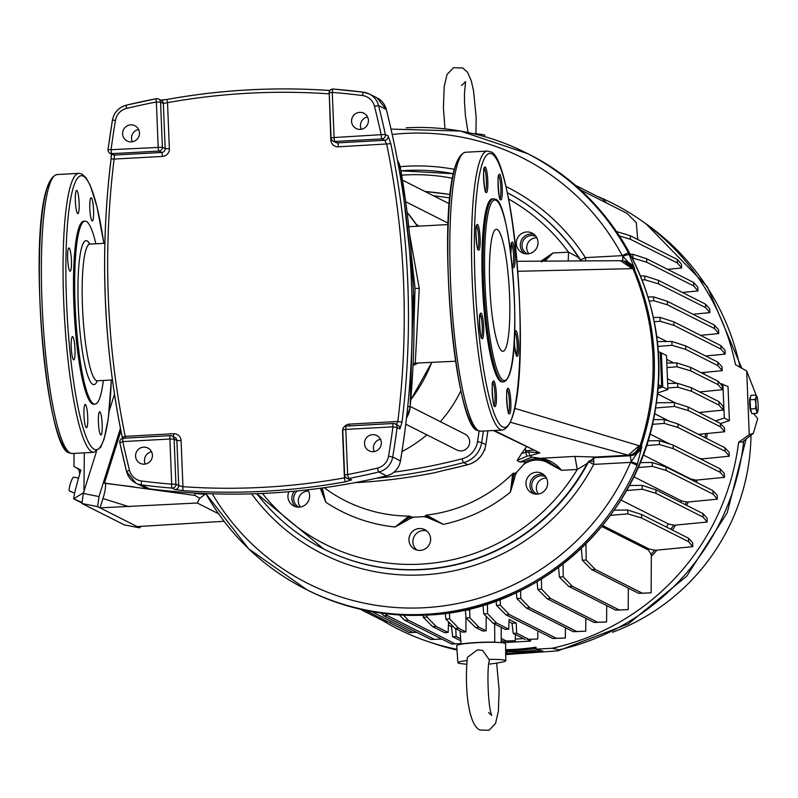 <?xml version="1.0" encoding="UTF-8"?>
<svg xmlns="http://www.w3.org/2000/svg" width="798" height="798" viewBox="0 0 798 798"><rect width="100%" height="100%" fill="white"/><g stroke="black" fill="none" stroke-linecap="round" stroke-linejoin="round"><path stroke-width="1.2" d="M541.024 261.155A23.222 22.833 -63.2 0 0 541.084 261.106L541.613 261.963M549.214 463.568L549.662 462.431L540.256 458.311C548.445 459.229 555.568 463.239 561.622 470.331L549.214 463.568A23.222 22.833 -63.2 0 0 523.628 464.456A148.109 145.645 116.8 0 1 517.074 471.718A23.222 22.833 -63.2 0 0 514.381 478.78L513.004 478.451L510.411 492.127L512.715 473.643A147.61 145.156 116.8 0 1 426.461 515.109L443.359 524.366L430.75 518.989A23.222 22.833 -63.2 0 0 423.708 516.605L426.99 516.077L425.514 515.488L431.129 517.812L430.75 518.989M526.361 446.79L525.503 448.077A145.765 143.341 116.8 0 1 521.673 453.434L525.742 452.316L526.919 456.177L517.154 460.456L519.837 462.092L531.897 457.124L539.478 458.291M412.915 279.509L413.564 295.689M413.065 365.484L417.703 363.29M411.578 257.066L415.05 288.357L414.042 322.631M115.451 120.408L112.428 120.099L108.039 149.525L111.072 149.705A3.671 0.579 86.9 0 0 111.82 153.645L158.922 151.081A3.671 0.579 86.9 0 1 158.174 147.131L156.368 102.004A668.475 657.343 -63.2 0 0 126.553 108.428A14.663 14.424 -63.2 0 0 115.451 120.408A851.785 837.611 -63.2 0 0 111.072 149.705L162.383 147.231L160.578 102.104A3.671 3.601 -63.2 0 0 156.328 98.713A3.671 0.529 -100.8 0 0 156.268 98.703L126.293 105.166A3.671 0.509 -103.5 0 1 126.353 105.176A672.145 660.953 -63.2 0 1 156.218 98.733M160.548 100.149L167.47 99.361C221.315 89.685 275.44 86.733 329.823 90.493L329.873 90.503A3.671 0.618 94 0 0 329.823 90.493A3.671 0.618 94 0 0 328.976 93.855A668.475 657.343 -63.2 0 0 167.52 102.663L169.376 148.737L165.166 148.637A3.671 3.601 116.8 0 1 161.695 152.478L158.922 151.081A3.671 3.601 -63.2 0 0 162.383 147.231L165.166 148.637L163.351 103.501L160.578 102.104L156.368 102.004A3.671 0.529 -100.8 0 1 156.268 98.703A3.671 3.671 0 0 1 158.612 99.032L161.386 100.428A3.671 3.601 -63.2 0 1 163.351 103.501L167.52 102.663A3.671 0.539 -100.2 0 1 167.47 99.361A3.671 0.539 -100.2 0 1 167.53 99.371A672.145 660.953 -63.2 0 1 248.497 89.905A672.145 660.953 -63.2 0 1 329.783 90.503M377.444 468.117A3.671 0.509 76.5 0 0 378.831 471.967A18.334 18.025 -63.2 0 0 392.706 456.995A855.456 841.212 -63.2 0 0 397.095 427.578A3.671 3.601 -63.2 0 0 395.17 423.868A3.671 3.671 0 0 0 393.314 423.479L393.314 423.479A3.671 0.579 -93.1 0 0 392.915 426.84L345.813 429.414L347.629 474.541A668.475 657.343 -63.2 0 0 377.444 468.117A14.663 14.424 -63.2 0 0 388.546 456.137A851.785 837.611 -63.2 0 0 392.915 426.84L397.095 427.578L399.878 428.975L402.002 422.182L397.823 421.484A851.785 837.611 -63.2 0 0 386.681 144.189L384.716 140.308L381.933 138.902A3.671 0.579 86.9 0 1 381.195 134.952A851.785 837.611 -63.2 0 0 374.491 106.264A14.663 14.424 -63.2 0 0 362.482 95.551A668.475 657.343 -63.2 0 0 332.277 92.398L334.093 137.525L385.324 134.433A855.456 841.212 -63.2 0 0 378.591 105.615L386.322 109.526A855.456 841.212 116.8 0 1 400.436 460.895A18.334 18.025 116.8 0 1 386.561 475.867A672.145 660.953 116.8 0 1 149.336 488.825A18.334 18.025 116.8 0 1 143.59 487.059L135.859 483.159A18.334 18.025 -63.2 0 0 141.605 484.915L149.336 488.825A3.671 0.628 -82.7 0 0 149.376 488.835L143.59 487.059M393.264 423.499L346.262 426.062A3.671 0.579 -93.1 0 0 346.212 426.052L346.212 426.052A3.671 3.671 0 0 0 342.751 429.863L345.813 429.414A3.671 0.579 -93.1 0 1 346.212 426.052L393.314 423.479A3.671 0.579 -93.1 0 1 393.364 423.489A3.671 3.601 -63.2 0 1 395.17 423.868L397.943 425.274A3.671 3.601 116.8 0 1 397.943 425.274A3.671 3.601 116.8 0 1 399.878 428.975M345.654 477.453L344.397 477.882A3.671 0.539 79.8 0 0 345.584 481.773L351.629 479.837A3.671 3.601 -63.2 0 1 349.344 479.518L346.571 478.112A3.671 3.671 0 0 1 344.556 474.99L344.606 475.039A3.671 3.601 -63.2 0 0 348.856 478.431A3.671 0.529 79.2 0 1 347.629 474.541L344.556 474.99L342.751 429.863L344.606 474.94M141.515 480.995A3.671 0.628 97.3 0 0 141.605 484.915A672.145 660.953 -63.2 0 0 171.969 488.087A3.671 0.618 94.6 0 1 171.71 484.147L169.904 439.02L122.802 441.583A851.785 837.611 -63.2 0 0 129.495 470.271A14.663 14.424 -63.2 0 0 141.515 480.995A668.475 657.343 -63.2 0 0 171.71 484.147L175.919 484.246L178.702 485.653A3.671 3.601 116.8 0 1 174.742 489.493L183.241 490.64A3.671 0.618 -86 0 1 182.942 486.69L178.702 485.653L176.887 440.516L181.096 440.626L182.942 486.69A668.475 657.343 -63.2 0 0 344.407 477.882L342.551 431.808A7.332 7.212 116.8 0 1 342.741 429.803M174.742 489.493L171.969 488.087A3.671 3.601 -63.2 0 0 175.919 484.246L174.114 439.119A3.671 3.601 -63.2 0 0 172.149 436.047L174.922 437.444A3.671 3.601 116.8 0 1 176.887 440.516L174.114 439.119L169.904 439.02A3.671 0.579 -93.1 0 1 170.293 435.658L170.293 435.658A3.671 0.579 -93.1 0 1 170.353 435.668A3.671 3.601 -63.2 0 1 172.149 436.047A3.671 3.671 0 0 0 170.293 435.658L123.191 438.222A3.671 0.579 -93.1 0 1 123.241 438.242L170.243 435.668M129.495 470.271L126.543 471.468L119.81 442.661A3.671 3.671 0 0 1 123.191 438.222A3.671 0.579 -93.1 0 0 122.802 441.583L119.86 442.71A855.456 841.212 -63.2 0 0 126.553 471.409M362.482 95.551A3.671 0.628 -82.7 0 1 363.539 92.209L333.175 89.047A3.671 0.618 -85.4 0 0 332.277 92.398L329.215 92.847L331.07 137.914M374.491 106.264L378.591 105.615A18.334 18.025 -63.2 0 0 363.579 92.229A672.145 660.953 -63.2 0 0 333.215 89.057A3.671 0.618 -85.4 0 0 333.175 89.047A3.671 3.671 0 0 0 329.215 92.847L331.02 137.974L334.093 137.525A3.671 0.579 86.9 0 0 334.831 141.475L381.933 138.902A3.671 3.601 -63.2 0 0 385.324 134.433L388.097 135.83L390.821 143.7L338.352 146.822A7.332 7.212 116.8 0 1 330.831 139.919L329.255 93.905M373.274 451.678A8.559 8.409 -63.2 0 0 376.786 435.528A8.559 8.409 -63.2 0 0 364.696 441.444A8.559 8.409 -63.2 0 0 373.274 451.678M380.496 439.279A8.559 8.409 -63.2 0 0 374.292 451.558M360.337 129.386A8.559 8.409 -63.2 0 0 363.848 113.236A8.559 8.409 -63.2 0 0 351.748 119.151A8.559 8.409 -63.2 0 0 360.337 129.386M367.549 116.987A8.559 8.409 -63.2 0 0 361.344 129.276M131.401 141.884A8.559 8.409 -63.2 0 0 134.912 125.735A8.559 8.409 -63.2 0 0 122.812 131.65A8.559 8.409 -63.2 0 0 131.401 141.884M138.623 129.485A8.559 8.409 -63.2 0 0 132.418 141.765M144.348 464.177A8.559 8.409 -63.2 0 0 147.859 448.027A8.559 8.409 -63.2 0 0 135.76 453.942A8.559 8.409 -63.2 0 0 144.348 464.177M151.57 451.778A8.559 8.409 -63.2 0 0 145.366 464.057M167.41 99.391L160.967 100.219M114.104 159.071L114.593 155.051A3.671 3.601 116.8 0 1 112.787 154.672L110.014 153.276A3.671 3.601 -63.2 0 0 111.82 153.645L114.593 155.051L161.695 152.478A3.671 0.579 -93.1 0 1 162.433 156.428L114.104 159.071A851.785 837.611 -63.2 0 0 125.236 436.356L122.244 437.404L122.463 438.341L122.244 437.404C103.371 345.394 99.65 252.567 111.062 158.922L114.104 159.071M122.293 437.454A855.456 841.212 -63.2 0 1 111.102 158.962L111.241 152.957M111.421 153.984L111.112 158.892M125.835 438.082L125.236 436.356L173.575 433.723A7.332 7.212 116.8 0 1 181.096 440.626M344.307 426.711A7.332 7.212 116.8 0 1 349.484 424.117L397.823 421.484L396.137 424.895M332.207 140.528A3.671 3.671 0 0 0 333.035 141.096A3.671 3.601 -63.2 0 1 332.237 140.548A3.671 3.671 0 0 1 331.02 137.974L331.07 138.024A3.671 3.601 -63.2 0 0 332.187 140.498M108.997 152.498A3.671 3.601 -63.2 0 0 110.014 153.276A3.671 3.671 0 0 1 108.039 149.525L108.079 149.565A3.671 3.601 -63.2 0 0 108.937 152.438M493.443 198.832L492.236 198.892A91.66 14.494 86.9 0 0 482.551 287.051A91.66 14.494 86.9 0 0 500.895 381.624A91.66 14.494 86.9 0 0 502.231 381.933L503.438 381.863C525.293 377.264 511.837 200.607 495.378 199.261L493.443 198.832A91.66 14.494 86.9 0 0 483.758 286.981A91.66 14.494 86.9 0 0 502.102 381.564A91.66 14.494 86.9 0 0 503.438 381.863M497.204 229.475A61.107 9.666 -93.1 0 1 509.433 292.527A61.107 9.666 -93.1 0 1 502.979 351.29A61.107 9.666 -93.1 0 1 502.092 351.09A61.107 9.666 -93.1 0 1 489.852 288.038A61.107 9.666 -93.1 0 1 496.316 229.265A61.107 9.666 -93.1 0 1 497.204 229.475M407.997 226.552L408.805 226.722M409.564 234.004L419.259 288.457L415.269 363.14L455.628 361.225M95.88 243.789A91.66 14.494 86.9 0 0 86.314 221.435A91.66 14.494 86.9 0 0 84.977 221.126A91.66 14.494 86.9 0 0 75.291 309.285A91.66 14.494 86.9 0 0 93.645 403.858A91.66 14.494 86.9 0 0 94.972 404.167A91.66 14.494 86.9 0 0 103.341 380.456M84.977 221.126L83.78 221.196A91.66 14.494 86.9 0 0 74.084 309.345A91.66 14.494 86.9 0 0 92.438 403.928A91.66 14.494 86.9 0 0 93.765 404.227L94.972 404.167M99.83 411.798A11.641 1.845 -93.1 0 1 102.164 423.808A11.641 1.845 -93.1 0 1 100.927 435.01A11.641 1.845 -93.1 0 1 100.757 434.97A11.641 1.845 -93.1 0 1 98.433 422.96A11.641 1.845 -93.1 0 1 99.66 411.758A11.641 1.845 -93.1 0 1 99.83 411.798M85.376 404.506A11.641 1.845 -93.1 0 1 87.71 416.516A11.641 1.845 -93.1 0 1 86.483 427.708A11.641 1.845 -93.1 0 1 86.314 427.668A11.641 1.845 -93.1 0 1 83.98 415.658A11.641 1.845 -93.1 0 1 85.206 404.466A11.641 1.845 -93.1 0 1 85.376 404.506M72.648 336.646A11.641 1.845 -93.1 0 1 74.972 348.656A11.641 1.845 -93.1 0 1 73.745 359.858A11.641 1.845 -93.1 0 1 73.576 359.818A11.641 1.845 -93.1 0 1 71.241 347.808A11.641 1.845 -93.1 0 1 72.478 336.606A11.641 1.845 -93.1 0 1 72.648 336.646M69.087 247.988A11.641 1.845 -93.1 0 1 71.411 259.998A11.641 1.845 -93.1 0 1 70.184 271.19A11.641 1.845 -93.1 0 1 70.015 271.15A11.641 1.845 -93.1 0 1 67.68 259.141A11.641 1.845 -93.1 0 1 68.917 247.949A11.641 1.845 -93.1 0 1 69.087 247.988M76.788 190.453A11.641 1.845 -93.1 0 1 79.112 202.463A11.641 1.845 -93.1 0 1 77.885 213.665A11.641 1.845 -93.1 0 1 77.715 213.625A11.641 1.845 -93.1 0 1 75.381 201.615A11.641 1.845 -93.1 0 1 76.618 190.413A11.641 1.845 -93.1 0 1 76.788 190.453M91.231 197.754A11.641 1.845 -93.1 0 1 93.566 209.764A11.641 1.845 -93.1 0 1 92.339 220.956A11.641 1.845 -93.1 0 1 92.169 220.916A11.641 1.845 -93.1 0 1 89.835 208.906A11.641 1.845 -93.1 0 1 91.062 197.714A11.641 1.845 -93.1 0 1 91.231 197.754M445.663 470.002A584.156 574.43 -63.2 0 0 467.748 464.715A3.671 0.499 75.4 0 0 467.818 464.725L445.773 469.982M354.631 482.73A584.156 574.43 -63.2 0 0 435.02 472.665L445.653 469.972M484.705 449.314L484.875 448.815M484.256 450.441L485.094 449.513M405.743 201.754L447.718 222.951A8.918 8.768 -63.2 0 0 448.217 223.191M410.222 406.461L464.885 434.062A8.918 8.768 116.8 0 1 467.339 447.967A8.918 8.768 116.8 0 1 456.845 449.992L405.813 424.217M416.247 224.338A131.989 129.785 116.8 0 1 418.92 226.153M460.875 390.751A131.989 129.785 116.8 0 1 440.336 421.663M426.86 434.85A131.989 129.785 116.8 0 1 402.002 451.538M534.002 234.313A11.002 10.813 -63.2 0 0 524.296 253.525M526.72 231.969A11.002 10.813 116.8 0 1 537.762 245.136A11.002 10.813 116.8 0 1 522.201 252.737A11.002 10.813 116.8 0 1 526.72 231.969M505.952 186.513A205.305 201.894 116.8 0 1 585.403 257.644L585.762 260.896M585.054 260.896L585.742 260.617M624.804 261.116L628.654 262.562A13.446 13.217 116.8 0 1 634.739 269.006L628.565 253.185A6.115 0.918 151.9 0 0 622.25 255.639L585.403 257.644L580.545 259.939M426.621 530.85A11.002 10.813 -63.2 0 0 416.915 550.071M419.349 528.515A11.002 10.813 116.8 0 1 430.391 541.672A11.002 10.813 116.8 0 1 414.83 549.273A11.002 10.813 116.8 0 1 419.349 528.515M294.452 491.219A11.002 10.813 -63.2 0 0 295.898 506.8M307.689 489.832A11.002 10.813 116.8 0 1 293.804 506.012A11.002 10.813 116.8 0 1 288.916 491.718M543.647 474.591A11.002 10.813 -63.2 0 0 533.942 493.802M536.376 472.246A11.002 10.813 116.8 0 1 547.408 485.413A11.002 10.813 116.8 0 1 531.857 493.014A11.002 10.813 116.8 0 1 536.376 472.246M514.381 478.78L510.411 492.127A158.782 156.139 116.8 0 1 443.359 524.366L430.551 517.513A24.439 24.03 -63.2 0 0 426.99 516.077M514.331 474.082A24.439 24.03 -63.2 0 0 513.004 478.451L513.922 472.985L514.331 474.082L517.074 471.718M513.922 472.985L512.715 473.643M431.129 517.812L430.541 517.503M426.461 515.109L425.514 515.488M320.746 489.354L321.704 488.895L325.774 502.211L320.746 489.354A23.222 22.833 -63.2 0 0 320.397 488.256M322.252 487.997L325.774 502.211A158.782 156.139 116.8 0 0 395.12 526.999L406.372 519.159L407.239 520.266L395.12 526.999L408.895 516.077A147.61 145.156 116.8 0 1 324.247 487.728M410.362 516.984A24.439 24.03 -63.2 0 0 406.372 519.159L410.372 516.316L410.362 516.984L414.052 517.134A23.222 22.833 -63.2 0 0 407.239 520.266M410.372 516.316L408.895 516.077M321.704 488.895L321.385 488.117M593.503 457.783L593.802 461.254L588.944 461.134L588.655 461.763A200.418 197.086 116.8 0 1 422.162 569.612A200.418 197.086 116.8 0 1 323.808 549.064L256.846 493.693A200.418 197.086 -63.2 0 0 323.419 548.864A200.418 197.086 -63.2 0 0 421.773 569.413A200.418 197.086 -63.2 0 0 587.218 463.518L577.263 469.483L574.919 456.416L594.929 457.055L586.161 464.117M632.864 268.397L623.667 260.906L627.996 262.233L634.051 268.667L632.954 268.637L634.051 268.667C658.55 326.811 660.924 386.013 641.183 446.252C640.235 450.76 636.245 453.823 629.213 455.449C634.799 454.501 638.39 451.349 639.996 445.992L641.871 446.611A13.446 13.217 116.8 0 1 629.871 455.778A6.115 0.968 -93.1 0 1 631.078 461.783L641.871 446.611L637.083 465.244L630.56 462.391L631.078 461.783L637.582 464.027M587.218 463.518L589.143 460.775M588.655 461.763L593.702 464.396A205.305 201.894 116.8 0 1 251.639 493.862M593.802 461.254L593.702 464.396L630.56 462.391A238.303 234.333 -63.2 0 1 429.244 607.408A238.303 234.333 -63.2 0 1 212.318 493.822M593.612 457.613L628.415 455.339A13.446 11.83 97.3 0 0 630.859 454.84A13.446 11.83 97.3 0 0 639.178 445.623L628.265 455.239L594.929 457.055L595.707 457.124L587.996 462.291M423.708 516.605A148.109 145.645 116.8 0 1 414.052 517.134M262.402 493.463A195.53 192.278 -63.2 0 0 420.775 564.146A195.53 192.278 -63.2 0 0 577.263 469.483L561.622 470.331L547.328 461.124M523.628 464.456L525.613 461.573L519.917 462.092M574.919 456.416L540.256 458.311L531.897 457.124M519.837 462.092L531.797 457.104L530.081 455.708L526.919 456.177M521.673 453.434L517.154 460.456M494.241 430.471L539.847 452.895L528.545 451.927L530.081 455.708L539.847 452.895L493.294 430.521M533.204 450.152L525.613 450.85L525.742 452.316L528.545 451.927M641.183 446.252L640.076 445.743C659.557 385.494 657.193 326.452 632.954 268.637L517.772 271.28M639.996 445.992L514.7 408.337M621.971 260.727A13.446 11.83 97.3 0 1 622.849 260.796L622.849 260.796A13.446 11.83 97.3 0 1 632.066 268.527L620.455 260.707M541.084 261.106L552.894 253.016L542.899 261.026M581.343 260.916L577.852 257.106L568.535 252.168L568.216 260.996M508.625 199.031A195.53 192.278 -63.2 0 1 568.535 252.168L552.894 253.016L544.844 261.136M634.051 268.667L622.25 255.639A238.303 234.333 -63.2 0 0 392.257 134.493M629.163 254.333L622.819 256.178A6.115 0.968 -93.1 0 1 622.48 260.756M580.715 260.407L578.959 257.904A200.418 197.086 -63.2 0 0 507.338 192.727A200.418 197.086 116.8 0 1 580.415 259.739M581.822 260.916L577.852 257.106M612.475 632.285A210.802 207.29 -63.2 0 0 750.988 435.808M757.232 397.354A7.94 1.047 -93 0 1 758.1 404.277A7.94 1.047 -93 0 1 757.91 411.09A7.94 1.047 -93 0 1 757.691 411.868A7.94 1.047 -93 0 1 757.432 412.097A7.94 1.047 -93 0 1 756.853 410.97A7.94 1.047 -93 0 1 755.985 404.047A7.94 1.047 -93 0 1 756.175 397.234A7.94 1.047 -93 0 1 756.883 396.426A7.94 1.047 -93 0 1 757.232 397.354M756.813 396.327L755.886 395.04L756.175 397.234L755.058 399.509L755.985 404.047L755.507 408.666L750.519 408.925L751.806 413.613L756.793 413.354L756.853 410.97L755.507 408.666M751.247 411.559L750.998 411.578A7.092 0.938 -93 0 1 750.998 411.578A7.092 0.938 -93 0 1 750.978 411.578A7.092 0.938 -93 0 1 749.691 404.466A7.092 0.938 -93 0 1 750.26 397.414A7.092 0.938 -93 0 1 750.28 397.414L750.509 397.404M757.641 411.958L756.793 413.354M755.886 395.04L750.908 395.299L750.07 399.768L755.058 399.509M750.519 408.925L750.07 399.768M753.551 413.524L757.701 418.591L753.342 433.374L742.459 441.942L738.609 442.282A238.353 234.393 116.8 0 1 551.987 648.285L559.149 649.791L558.101 650.829L505.713 654.56M756.265 395.499L746.709 371.03L749.262 434.73L753.342 433.374M536.086 236.557A9.696 9.536 -63.2 0 0 522.062 245.694A9.696 9.536 -63.2 0 0 527.338 253.874M545.742 476.835A9.696 9.536 -63.2 0 0 531.707 485.972A9.696 9.536 -63.2 0 0 536.994 494.152M297.285 490.95A9.696 9.536 -63.2 0 0 298.941 507.149M546.51 478.142A9.696 9.536 -63.2 0 0 538.51 494.002M308.467 491.139A9.696 9.536 -63.2 0 0 300.457 506.999M536.864 237.864A9.696 9.536 -63.2 0 0 528.855 253.724M658.18 384.566L661.652 386.412L660.285 352.357L658.111 351.659M657.971 387.619L661.652 386.412M516.695 633.213L513.204 633.403L512.037 623.288L516.206 623.058L516.695 633.213L528.785 639.318L537.752 639.018L528.785 639.318M512.037 623.288L508.984 621.742M493.104 623.248L483.758 613.901L487.588 613.682L496.605 623.068L493.104 623.248L505.204 629.363L508.695 629.173L509.074 619.457L516.206 623.058M450.491 623.757L448.516 622.759L448.137 632.475L444.646 632.664L432.556 626.56L423.209 617.203L427.02 616.994L436.037 626.37L432.556 626.56M448.426 625.053L451.478 626.59L452.646 636.704L460.795 640.824M453.224 626.5L451.478 626.59M452.646 636.704L456.137 636.515L455.768 628.744M478.88 627.148L486.162 630.819L482.67 631.009L475.389 627.338L466.042 617.981L469.872 617.772L478.88 627.148L475.389 627.338M486.162 630.819L486.162 616.305M458.66 628.255L465.932 631.926L462.441 632.116L455.169 628.445L445.823 619.088L449.643 618.879L458.66 628.255L455.169 628.445M465.932 631.926L465.942 616.814M466.601 664.235A118.992 118.992 0 0 1 460.296 663.497A23.99 2.145 -2.3 0 1 458.172 662.988A23.99 2.145 -2.3 0 1 457.853 662.669L456.725 645.662A24.439 2.185 -2.3 0 1 461.444 644.166L461.045 643.956A26.274 2.354 -2.3 0 1 494.78 642.121L495.179 642.32A24.439 2.185 -2.3 0 1 505.563 643.697L505.802 660.744A23.99 2.145 -2.3 0 1 503.438 661.771A118.992 118.992 0 0 1 491.428 663.846L488.765 664.116M460.027 630.899L461.045 643.956M494.63 624.016L494.78 642.121M501.194 627.338L501.244 642.629M642.2 593.173L651.158 592.834L638.739 593.383L642.2 593.173L595.228 569.453L591.707 569.632L582.35 560.266L586.211 560.036L595.228 569.453M619.248 609.951L628.206 609.622L615.777 610.161L619.248 609.951L572.266 586.231L568.745 586.41L559.398 577.054L563.248 576.824L572.266 586.231M597.622 622.28L606.59 621.961L594.151 622.48L597.622 622.28L550.63 598.55L547.119 598.729L537.772 589.383L541.623 589.153L550.63 598.55M576.774 631.507L585.732 631.198L573.293 631.707L576.774 631.507L529.772 607.777L526.271 607.966L516.914 598.61L520.755 598.39L529.772 607.777M556.366 638.31L565.333 638.011L552.894 638.51L556.366 638.31L509.363 614.58L505.862 614.759L496.516 605.413L500.346 605.193L509.363 614.58M506.311 641.003L515.279 640.704L502.83 641.193L506.311 641.003L501.224 638.43M461.025 643.707L451.688 644.026L461.015 643.657M441.883 639.078L430.82 639.477L441.833 639.048M416.616 632.305L409.314 632.565L416.526 632.265M389.474 622.54L390.312 622.47M385.504 613.682L387.299 615.547L383.828 615.747L381.205 613.123M403.429 615.178L408.167 620.096L404.686 620.295L399.359 614.959M677.283 259.47L681.432 264.098L681.662 267.978L677.452 263.011L677.283 259.47L630.31 235.749L630.42 239.26L619.477 235.989M693.582 282.442L697.751 287.071L697.971 290.941L693.751 285.973L693.582 282.442L646.599 258.712L646.719 262.223L632.954 258.113L632.794 254.263L646.599 258.712M705.502 304.118L709.681 308.746L709.881 312.616L705.661 307.649L705.502 304.118L658.51 280.387L658.629 283.898L644.874 279.789L644.704 275.938L658.51 280.387M714.36 325.055L718.539 329.694L718.739 333.564L714.519 328.586L714.36 325.055L667.357 301.325L667.487 304.846L653.732 300.726L653.562 296.876L667.357 301.325M720.823 345.584L725.013 350.212L725.202 354.083L720.973 349.115L720.823 345.584L673.821 321.843L673.951 325.365L660.185 321.255L660.026 317.404L673.821 321.843M717.831 362.152L722.03 366.781L722.2 370.641L717.981 365.674L717.831 362.152L685.652 345.903L685.791 349.414L672.026 345.305L671.866 341.454L685.652 345.903M718.04 381.215L722.24 385.843L722.409 389.703L718.19 384.736L718.04 381.215L690.609 367.359L690.749 370.88L676.993 366.771L676.834 362.91L690.609 367.359M718.868 401.623L723.068 406.252L723.217 410.112L719.008 405.145L718.868 401.623L691.427 387.768L691.577 391.289L677.811 387.18L677.652 383.319L691.427 387.768M720.295 423.279L724.504 427.908L724.644 431.768L720.434 426.8L720.295 423.279L688.105 407.02L688.255 410.551L674.48 406.441L674.33 402.571L688.105 407.02M724.933 447.728L729.143 452.356L729.272 456.217L725.063 451.239L724.933 447.728L677.911 423.977L678.061 427.509L664.285 423.399L664.135 419.529L677.911 423.977M720.155 468.865L724.355 473.493L724.474 477.344L720.275 472.376L720.155 468.865L673.123 445.114L673.283 448.646L659.497 444.536L659.348 440.666L673.123 445.114M713.013 490.68L717.222 495.309L717.322 499.159L713.133 494.191L713.013 490.68L665.981 466.93L666.15 470.461L652.355 466.351L652.205 462.481L665.981 466.93M702.898 513.553L707.098 518.191L707.188 522.042L703.008 517.064L702.898 513.553L655.856 489.802L656.026 493.344L642.23 489.234L642.081 485.354L655.856 489.802M688.504 538.201L692.704 542.83L692.784 546.68L688.614 541.702L688.504 538.201L641.472 514.451L641.642 517.982L627.836 513.882L627.687 510.002L641.472 514.451M616.495 231.54L630.31 235.749M637.732 239.5L636.295 222.682L626.939 213.275L579.887 189.565M606.699 203.061L602.739 199.081L574.49 184.817M702.928 373.574A205.675 202.253 -63.2 0 0 702.729 372.566M666.39 527.029A203.48 200.089 -63.2 0 0 668.415 523.977L674.15 525.244L707.188 522.042M670.879 529.293A205.675 202.253 -63.2 0 0 673.692 525.014M680.724 502.361A203.48 200.089 -63.2 0 0 681.462 500.835L686.968 502.122L717.322 499.159M685.193 504.615A205.675 202.253 -63.2 0 0 686.509 501.892M690.4 479.259A203.48 200.089 -63.2 0 0 690.539 478.85L695.896 480.147L724.474 477.344M694.888 481.523A205.675 202.253 -63.2 0 0 695.437 479.917M698.769 458.062L701.931 458.9L729.272 456.217M701.312 459.349A205.675 202.253 -63.2 0 0 701.472 458.67M705.123 437.723A205.675 202.253 -63.2 0 0 705.572 433.643M700.524 435.399A203.48 200.089 -63.2 0 0 700.664 434.132M651.158 592.834L651.348 554.7L648.335 550.002A203.48 200.089 -63.2 0 0 649.193 549.054L655.338 550.281L692.784 546.68M650.889 554.47A205.675 202.253 -63.2 0 0 654.879 550.051M501.832 642.679L530.55 641.113L530.949 639.328M715.567 420.885L724.265 418.032L729.392 420.616L728.025 386.561L719.986 383.349M657.891 388.546L662.749 386.97L661.382 352.916L660.295 352.676M657.492 392.975L667.886 389.554L662.749 386.97M667.886 389.554L666.52 355.509L661.382 352.916M463.199 610.38L469.044 610.061L467.718 609.393M469.044 610.061L469.274 609.034M724.265 418.032L722.898 383.978M700.235 412.376A203.48 200.089 116.8 0 1 700.225 413.145M720.544 423.558L729.392 420.616M527.249 639.447L530.55 641.113M515.289 639.078L523.558 638.629M537.822 630.899L537.752 639.018M722.2 370.641L701.223 372.716M724.644 431.768L698.45 434.351M515.328 634.47L515.279 640.704M722.409 389.703L699.696 391.948M723.217 410.112L698.968 412.506M423.04 615.268L423.209 617.203M427.02 616.994L426.99 615.088M482.999 605.363L483.758 613.901M487.588 613.682L487.398 604.006M657.702 346.472L672.026 345.305M671.866 341.454L657.213 341.624M655.537 407.987L674.48 406.441M674.33 402.571L656.315 402.791M445.324 613.403L445.823 619.088M449.643 618.879L449.523 612.814M465.354 610.261L466.042 617.981M469.872 617.772L469.693 608.924M666.998 367.589L676.993 366.771M676.834 362.91L666.819 363.03M667.816 387.998L677.811 387.18M677.652 383.319L667.637 383.439M565.413 627.727L565.333 638.011M585.832 618.28L585.732 631.198M606.709 605.572L606.59 621.961M628.345 588.136L628.206 609.622M681.662 267.978L667.647 269.335M697.971 290.941L682.42 292.457M709.881 312.616L693.003 314.272M718.739 333.564L700.554 335.35M725.202 354.083L705.661 356.008M496.127 601.044L496.516 605.413M500.346 605.193L500.236 599.507M516.396 592.665L516.914 598.61M520.755 598.39L520.615 590.64M537.104 581.742L537.772 589.383M541.623 589.153L541.433 579.129M558.56 567.508L559.398 577.054M563.248 576.824L563.029 564.126M581.333 548.396L582.35 560.266M586.211 560.036L585.951 543.907M652.315 424.376L664.285 423.399M664.135 419.529L653.363 419.658M646.38 445.613L659.497 444.536M659.348 440.666L647.906 440.805M638.031 467.538L652.355 466.351M652.205 462.481L640.106 462.631M626.55 490.531L642.23 489.234M642.081 485.354L629.313 485.523M610.51 515.328L627.836 513.882M627.687 510.002L614.191 510.181M632.295 258.163L632.954 258.113M632.794 254.263L630.29 254.303M642.091 280.018L644.874 279.789M644.704 275.938L640.485 275.988M649.213 301.105L653.732 300.726M653.562 296.876L647.976 296.946M654.18 321.744L660.185 321.255M660.026 317.404L653.313 317.484M673.951 325.365L720.973 349.115M656.574 336.377L666.749 341.514M667.487 304.846L714.519 328.586M658.629 283.898L705.661 307.649M646.719 262.223L693.751 285.973M630.42 239.26L677.452 263.011M641.642 517.982L688.614 541.702M602.6 525.523L649.193 549.054M656.026 493.344L703.008 517.064M620.914 499.997L668.415 523.977M666.15 470.461L713.133 494.191M633.782 476.765L681.462 500.835M673.283 448.646L720.275 472.376M643.128 454.91L690.539 478.85M678.061 427.509L725.063 451.239M649.891 433.972L669.871 444.067M404.686 620.295L451.688 644.026M408.167 620.096L455.189 643.846M383.828 615.747L430.82 639.477M387.299 615.547L434.331 639.298M365.314 610.35L409.314 632.565M371.639 611.587L412.825 632.385M360.177 609.203L386.791 622.649M591.707 569.632L638.739 593.383M601.792 526.5L648.335 550.002M568.745 586.41L615.777 610.161M580.625 549.064L581.423 549.473M547.119 598.729L594.151 622.48M526.271 607.966L573.293 631.707M505.862 614.759L552.894 638.51M690.749 370.88L718.19 384.736M667.447 378.751L676.534 383.339M691.577 391.289L719.008 405.145M657.402 393.843L675.327 402.89M685.791 349.414L717.981 365.674M666.669 359.389L673.731 362.95M688.255 410.551L720.434 426.8M654.55 413.673L669.682 421.324M513.204 633.403L525.303 639.507M496.605 623.068L508.695 629.173M501.234 640.385L502.83 641.193M456.137 636.515L460.636 638.789M436.037 626.37L448.137 632.475M704.435 374.342A205.675 202.253 -63.2 0 0 704.055 372.437M651.338 556.366A205.675 202.253 -63.2 0 0 656.983 550.131M672.385 530.062A205.675 202.253 -63.2 0 0 675.627 525.104M686.699 505.383A205.675 202.253 -63.2 0 0 688.335 501.992M696.395 482.281A205.675 202.253 -63.2 0 0 697.173 480.027M702.829 460.107A205.675 202.253 -63.2 0 0 703.128 458.78M706.629 438.481A205.675 202.253 -63.2 0 0 707.178 433.484M71.7 491.967A7.511 1.347 -72.9 0 1 71.69 491.957A7.511 1.347 -72.9 0 1 71.67 491.947A7.511 1.347 -72.9 0 1 71.501 491.748L69.266 490.84A7.302 1.307 -72.9 0 1 70.433 483.478A7.302 1.307 -72.9 0 1 73.586 477.104L75.94 477.613A7.511 1.347 -72.9 0 1 76.109 477.593A7.511 1.347 -72.9 0 1 76.169 477.613M69.665 491.039L71.9 491.957M83.73 492.595L73.655 498.82L81.605 502.83M81.546 502.201L73.665 498.82C73.925 495.039 76.339 485.453 80.877 470.052L74.114 466.551M76.608 467.847L79.142 470.062L79.72 473.982M218.572 513.772L197.256 503.009L100.039 507.847L137.166 526.6L224.068 521.284M197.256 503.009L199.769 498.321L205.874 493.663M194.702 493.044L194.852 495.408L104.488 483.089L120.917 430.82M205.186 494.191L194.722 493.543M199.769 498.321L194.852 495.408M124.568 524.964L139.56 527.807L137.166 526.6M139.56 527.807L141.156 526.321M124.388 524.924L81.945 503.498L83.281 493.433L98.992 496.575L120.428 428.356M98.992 496.575L97.655 506.65L81.945 503.498M128.997 506.7L102.972 498.531L100.039 507.847L97.655 506.65M102.972 498.531A14.663 2.623 107.1 0 0 104.987 483.339L104.488 483.089M83.281 493.433L96.408 451.658M109.226 410.87L114.483 394.162M461.444 644.166A24.439 2.185 -2.3 0 1 477.174 642.669A24.439 2.185 -2.3 0 1 495.179 642.32M488.635 712.564L491.787 715.457C487.867 707.866 486.69 665.991 489.503 660.106L482.68 650.45L477.493 649.841L467.438 657.313C464.655 682.659 467.239 723.866 479.807 730.01L489.044 730.27L495.518 723.517L498.381 711.287L499.129 690.061L496.655 663.098M457.853 662.669A23.99 2.145 -2.3 0 1 466.95 660.604M489.423 659.357A23.99 2.145 -2.3 0 1 505.483 660.405A23.99 2.145 -2.3 0 1 505.802 660.744M746.709 371.03L735.487 364.676A238.353 234.393 116.8 0 0 641.213 220.477A238.353 234.393 116.8 0 0 597.034 196.198M456.965 649.273A238.353 234.393 116.8 0 1 428.496 641.722A238.353 234.393 116.8 0 1 382.731 620.595M738.609 442.282L749.262 434.73M551.987 648.285L536.136 649.143L543.039 651.198M542.959 651.148L505.703 653.512M536.136 649.143L536.057 647.188A234.383 230.472 -63.2 0 1 505.653 649.692M505.663 650.669A234.383 230.472 -63.2 0 0 536.106 648.415M505.673 651.677A232.567 228.697 -63.2 0 0 538.59 649.861M484.785 136.677L484.695 135.331A23.99 2.145 177.7 0 0 484.386 135.012A23.99 2.145 177.7 0 0 482.261 134.503A23.99 2.145 177.7 0 0 474.62 133.994M547.498 461.214A24.439 24.03 -63.2 0 0 525.613 461.573M431.678 362.531A149.096 146.613 116.8 0 1 410.82 399.688M397.544 160.428A24.568 24.159 116.8 0 1 400.506 168.498A894.558 879.665 116.8 0 1 413.264 287.45A894.558 879.665 116.8 0 1 412.666 372.476A894.558 879.665 116.8 0 1 410.092 407.279A24.568 24.159 116.8 0 1 406.561 417.933M407.848 406.142L410.142 407.319L406.541 418.072M343.709 427.319A3.671 3.601 -63.2 0 0 342.791 429.803M120.508 439.728A3.671 3.601 -63.2 0 0 119.83 442.591M330.332 90.134A3.671 3.601 -63.2 0 0 329.255 92.787M388.097 135.83A3.671 3.601 -63.2 0 1 384.716 140.308L337.614 142.872A3.671 3.601 116.8 0 1 335.808 142.503L333.035 141.096A3.671 3.601 -63.2 0 0 334.831 141.475L337.614 142.872A3.671 0.579 -93.1 0 1 338.352 146.822M363.579 92.229A3.671 0.628 -82.7 0 0 363.539 92.209L369.324 93.984L377.055 97.895A18.334 18.025 116.8 0 1 386.322 109.526L386.372 109.575C415.269 225.375 419.977 342.502 400.486 460.945L392.706 456.995L388.546 456.137M331.639 139.869L330.831 139.919M333.125 89.047A3.671 3.601 -63.2 0 0 330.382 90.084M169.376 148.737A7.332 7.212 116.8 0 1 162.433 156.428M173.415 436.686A3.671 0.579 86.9 0 0 173.575 433.723M349.484 425.873A3.671 0.579 86.9 0 0 349.484 424.117M402.002 422.182A855.456 841.212 -63.2 0 0 390.821 143.7M126.234 105.206A18.334 18.025 -63.2 0 0 112.488 120.079M126.583 471.518A18.334 18.025 -63.2 0 0 135.859 483.159L126.583 471.518M126.553 108.428A3.671 0.509 -103.5 0 1 126.293 105.166C118.703 107.361 114.084 112.338 112.428 120.099L112.478 120.149A855.456 841.212 -63.2 0 0 108.089 149.495M123.141 438.242A3.671 3.601 -63.2 0 0 120.528 439.688M183.241 490.64A672.145 660.953 -63.2 0 0 345.584 481.773M351.629 479.837L348.856 478.431A672.145 660.953 -63.2 0 0 378.831 471.967L386.561 475.867A3.671 0.509 -103.5 0 0 386.621 475.877C308.118 494.6 229.036 498.91 149.376 488.835M346.152 426.072A3.671 3.601 -63.2 0 0 343.748 427.269M386.352 109.645L377.055 97.895M400.526 168.617L398.88 167.68M407.13 212.398A149.096 146.613 116.8 0 1 417.504 226.223L407.13 212.378M510.81 253.644A12.858 2.035 -93.1 0 1 512.386 242.093A12.858 2.035 -93.1 0 1 514.989 255.949A12.858 2.035 -93.1 0 1 513.413 267.689A12.858 2.035 -93.1 0 1 511.987 264.158M514.989 332.197A11.641 1.845 -93.1 0 1 517.094 343.519A11.641 1.845 -93.1 0 1 516.236 355.01M514.491 334.931A12.858 2.035 -93.1 0 1 515.947 330.751A12.858 2.035 -93.1 0 1 518.55 344.606A12.858 2.035 -93.1 0 1 516.974 356.357A12.858 2.035 -93.1 0 1 514.311 339.15M507.289 389.723A11.641 1.845 -93.1 0 1 509.393 401.055A11.641 1.845 -93.1 0 1 508.526 412.536M508.246 388.287A12.858 2.035 -93.1 0 1 510.85 402.142A12.858 2.035 -93.1 0 1 509.274 413.883A12.858 2.035 -93.1 0 1 506.67 400.037A12.858 2.035 -93.1 0 1 508.246 388.287M492.835 382.432A11.641 1.845 -93.1 0 1 494.94 393.753A11.641 1.845 -93.1 0 1 494.082 405.244M493.792 380.985A12.858 2.035 -93.1 0 1 496.396 394.84A12.858 2.035 -93.1 0 1 494.82 406.591A12.858 2.035 -93.1 0 1 492.216 392.736A12.858 2.035 -93.1 0 1 493.792 380.985M480.097 314.572A11.641 1.845 -93.1 0 1 482.201 325.903A11.641 1.845 -93.1 0 1 481.344 337.384M482.082 338.731A12.858 2.035 -93.1 0 1 479.488 324.886A12.858 2.035 -93.1 0 1 481.054 313.135A12.858 2.035 -93.1 0 1 483.658 326.99A12.858 2.035 -93.1 0 1 482.082 338.731M476.536 225.914A11.641 1.845 -93.1 0 1 478.64 237.235A11.641 1.845 -93.1 0 1 477.783 248.727M478.521 250.073A12.858 2.035 -93.1 0 1 475.927 236.218A12.858 2.035 -93.1 0 1 477.493 224.467A12.858 2.035 -93.1 0 1 480.097 238.323A12.858 2.035 -93.1 0 1 478.521 250.073M484.236 168.378A11.641 1.845 -93.1 0 1 486.341 179.71A11.641 1.845 -93.1 0 1 485.483 191.191M486.221 192.537A12.858 2.035 -93.1 0 1 483.628 178.682A12.858 2.035 -93.1 0 1 485.194 166.942A12.858 2.035 -93.1 0 1 487.797 180.797A12.858 2.035 -93.1 0 1 486.221 192.537M498.69 175.68A11.641 1.845 -93.1 0 1 500.795 187.001A11.641 1.845 -93.1 0 1 499.937 198.493M500.675 199.839A12.858 2.035 -93.1 0 1 498.072 185.984A12.858 2.035 -93.1 0 1 499.648 174.233A12.858 2.035 -93.1 0 1 502.251 188.089A12.858 2.035 -93.1 0 1 500.675 199.839M478.72 430.74A139.68 22.095 -93.1 0 1 450.75 286.602A139.68 22.095 -93.1 0 1 465.523 152.248C431.359 160.558 452.017 426.681 477.523 430.491L480.755 431.199A139.68 22.095 -93.1 0 1 478.72 430.74M475.867 428.247A137.236 21.706 -93.1 0 1 449.055 293.046A137.236 21.706 -93.1 0 1 460.995 155.72M491.748 153.834A137.236 21.706 -93.1 0 1 519.498 301.654A137.236 21.706 -93.1 0 1 502.72 426.99A137.236 21.706 -93.1 0 1 474.97 279.17A137.236 21.706 -93.1 0 1 491.748 153.834M487.209 151.071L490.441 151.78C515.947 155.59 536.605 421.723 502.441 430.022A139.68 22.095 -93.1 0 1 500.406 429.553A139.68 22.095 -93.1 0 1 472.446 285.425A139.68 22.095 -93.1 0 1 487.209 151.071L465.523 152.248M503.259 380.277A90.433 14.304 86.9 0 0 514.311 297.694A90.433 14.304 86.9 0 0 496.027 200.278A90.433 14.304 86.9 0 0 484.975 282.871A90.433 14.304 86.9 0 0 503.259 380.277M511.428 243.53A11.641 1.845 -93.1 0 1 513.533 254.861A11.641 1.845 -93.1 0 1 512.675 266.342M415.05 288.357L419.259 288.457M413.135 363.988A3.671 3.601 116.8 0 1 415.269 363.14M89.835 244.118A72.099 11.401 86.9 0 0 87.092 240.886A72.099 11.401 86.9 0 0 78.284 306.741A72.099 11.401 86.9 0 0 92.857 384.397A72.099 11.401 86.9 0 0 97.296 380.786L96.748 380.716M89.007 243.939L89.865 244.108A68.438 10.823 86.9 0 0 82.623 309.933A68.438 10.823 86.9 0 0 96.329 380.556A68.438 10.823 86.9 0 0 97.326 380.786L112.428 379.958M103.87 243.35L96.947 206.562L90.204 185.296L86.004 177.715L81.975 174.084L78.753 173.366A139.68 22.095 86.9 0 0 63.98 307.719A139.68 22.095 86.9 0 0 91.95 451.858A139.68 22.095 86.9 0 0 93.974 452.316L100.678 447.269L104.099 439.08L108.259 418.78L111.331 380.018M103.83 243.35A137.236 21.706 86.9 0 0 83.291 176.129A137.236 21.706 86.9 0 0 66.513 301.464A137.236 21.706 86.9 0 0 94.254 449.294A137.236 21.706 86.9 0 0 111.291 380.018M70.254 453.035A139.68 22.095 86.9 0 0 72.289 453.503L69.057 452.785C43.561 448.985 22.903 182.852 57.057 174.553A139.68 22.095 86.9 0 0 42.294 308.906A139.68 22.095 86.9 0 0 70.254 453.035M52.528 178.024A137.236 21.706 86.9 0 0 40.588 315.34A137.236 21.706 86.9 0 0 67.401 450.551M483.379 431.06A584.156 574.43 116.8 0 1 481.683 442.551A24.439 24.03 116.8 0 1 463.588 462.621A584.156 574.43 116.8 0 1 376.347 478.261M462.132 458.78A3.671 0.499 -104.6 0 0 463.588 462.621L467.748 464.715A24.439 24.03 -63.2 0 0 485.842 444.646L481.683 442.551L477.513 441.723A20.778 20.429 116.8 0 1 462.132 458.78A580.485 570.819 116.8 0 1 394.062 472.147M487.917 430.81L485.842 444.646A584.156 574.43 -63.2 0 0 487.857 430.82M479.099 431.06A580.485 570.819 116.8 0 1 477.513 441.723M433.523 195.799A580.485 570.819 116.8 0 1 449.843 197.904M424.895 191.44A584.156 574.43 116.8 0 1 450.192 194.473L424.875 191.43M427.199 615.049A244.417 240.348 116.8 0 1 307.25 589.981C344.995 608.834 385.005 617.193 427.299 615.068C539.348 611.059 640.724 518.291 655.846 406.022C672.874 304.846 618.55 197.874 527.598 153.635A244.417 240.348 116.8 0 1 652.954 421.025A244.417 240.348 116.8 0 1 427.199 615.049M205.874 493.593A244.417 240.348 -63.2 0 0 305.764 589.233A244.417 240.348 -63.2 0 0 425.703 614.29A244.417 240.348 -63.2 0 0 637.083 465.244M510.511 422.312L628.265 455.239A13.446 2.125 86.9 0 0 628.415 455.339L629.871 455.778L593.752 457.693M525.503 448.077L525.613 450.85M400.157 166.702A205.305 201.894 116.8 0 1 454.321 169.316M452.426 178.273A195.53 192.278 -63.2 0 0 401.693 175.181M453.304 173.725A200.418 197.086 -63.2 0 0 400.945 170.822L453.304 173.715M628.565 253.185A244.417 240.348 -63.2 0 0 526.111 152.877A244.417 240.348 -63.2 0 0 406.172 127.82M84.309 452.845L83.96 491.289M134.104 486.91L104.987 483.339M741.482 367.489L707.347 286.761L646.21 223.999A237.465 233.515 116.8 0 1 739.926 366.641M743.666 441.274A237.465 233.515 116.8 0 1 559.149 649.791M434.292 643.667L457.015 650.031A237.465 233.515 116.8 0 1 434.292 643.667L428.496 641.722M537.912 651.767L537.842 649.961M506.84 651.697L506.91 653.452M400.486 460.945C398.83 468.705 394.212 473.683 386.621 475.877M397.534 160.368L400.556 168.548L413.145 283.45M413.474 291.579L410.142 407.319M431.748 362.521L410.81 399.798M512.755 266.662L511.957 263.889M510.83 253.834L511.608 243.091L511.059 243.33M516.316 355.329L514.68 346.801L514.331 338.701M514.471 335.499L515.169 331.749L514.62 331.998M508.615 412.865L508.755 412.955C507.977 417.733 505.373 387.499 507.468 389.284L506.92 389.534M494.171 405.564L494.311 405.663C493.523 410.431 490.92 380.207 493.014 381.983L492.466 382.232M481.433 337.714L481.573 337.803C480.795 342.581 478.182 312.347 480.276 314.133L479.728 314.382M477.872 249.046L478.012 249.146C477.234 253.914 474.62 223.689 476.715 225.475L476.167 225.714M485.573 191.51L485.713 191.61C484.935 196.388 482.321 166.154 484.416 167.939L483.867 168.179M500.027 198.812L500.166 198.911C499.378 203.68 496.775 173.455 498.87 175.231L498.321 175.48M502.441 430.022L480.755 431.199M93.974 452.316L72.289 453.503M78.753 173.366L57.057 174.553M448.167 224.557L408.955 226.692M104.857 243.29L89.865 244.108M467.818 464.725C477.783 461.653 483.807 454.97 485.892 444.695M322.073 490.022L321.345 488.127M205.834 493.593L248.757 548.904L307.25 589.981M623.667 260.906L622.849 260.796A13.446 13.446 0 0 0 621.063 260.687L516.954 261.305M527.598 153.635L460.416 131.052L391.05 129.096M402.511 180.139L449.334 203.779M71.69 491.957L74.623 493.154M76.109 477.593L78.533 478.112M74.074 453.404L73.955 466.471M124.478 524.954L139.64 527.837M745.891 439.878L727.197 512.795L686.669 576.236L628.365 623.846L558.101 650.829M646.21 223.999L641.213 220.477M461.424 85.585L465.583 81.665L464.456 93.386L464.526 102.523L465.414 115.62L468.087 132.528M475.947 133.765L476.147 117.256L473.563 91.012L471.319 80.937L467.578 72.319L462.74 67.99L453.513 67.73L447.03 74.483L444.167 86.713L443.429 107.939L444.965 128.847M482.261 134.503A118.992 118.992 0 0 0 472.566 133.515"/></g></svg>
